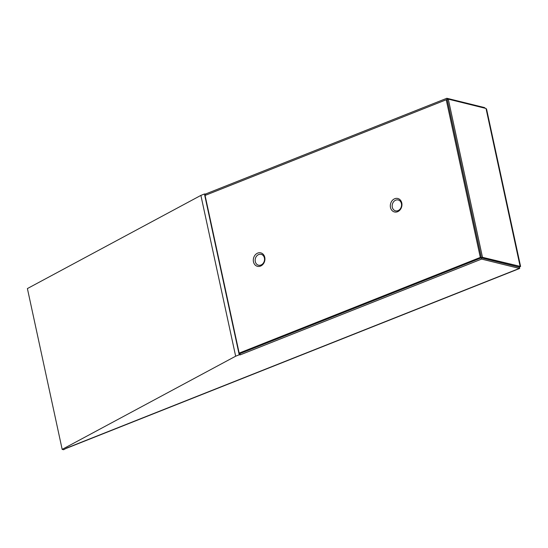 <?xml version="1.0" encoding="UTF-8"?>
<svg xmlns="http://www.w3.org/2000/svg" width="548" height="548" viewBox="0 0 548 548"><rect width="100%" height="100%" fill="white"/><g stroke="black" fill="none" stroke-linecap="round" stroke-linejoin="round"><path stroke-width="0.82" d="M239.216 354.796L240.236 354.857L239.969 353.597L481.343 257.82L481.617 259.081L519.353 268.417L66.959 447.922L63.589 449.73L62.171 449.381L235.654 356.207L200.883 195.396L204.445 193.978L239.216 354.796L235.654 356.207M239.969 353.597L239.168 353.104L205.075 195.437L446.23 99.757L480.315 257.416L481.363 257.676M484.987 108.209L484.59 107.6L446.846 98.27L205.473 194.047L205.719 195.184M205.473 194.047L204.445 193.978M200.883 195.396L27.4 288.563L62.171 449.381M481.343 257.82L519.086 267.157L519.579 268.499M519.353 268.417C519.881 268.671 519.785 268.034 519.072 266.513M447.216 99.551L446.435 99.805M447.12 99.531L446.846 98.27M484.706 108.141L484.59 107.6M520.6 266.472L482.48 257.313L448.278 99.133L486.014 108.463L486.617 109.312L520.6 266.472M520.244 266.636L519.12 267.082L481.384 257.745L447.182 99.565L448.278 99.133M520.189 266.657L486.014 108.463M481.384 257.745L482.48 257.313M240.236 354.857L481.617 259.081M239.168 353.104L480.315 257.416M240.428 353.412L239.901 353.282M257.711 253.094A6.939 5.747 -76.1 0 0 254.93 264.787A6.939 5.747 -76.1 0 0 264.711 260.903A6.939 5.747 -76.1 0 0 257.711 253.094M394.731 198.725A6.939 5.747 -76.1 0 0 391.943 210.418A6.939 5.747 -76.1 0 0 401.732 206.534A6.939 5.747 -76.1 0 0 394.731 198.725M447.278 100.01L446.23 99.757M397.999 210.644A5.596 4.631 103.9 0 1 395.526 210.836A5.596 4.631 103.9 0 1 392.176 205.767A5.596 4.631 103.9 0 1 395.738 200.164A5.596 4.631 103.9 0 1 398.211 199.979A5.596 4.631 103.9 0 1 401.561 205.048A5.596 4.631 103.9 0 1 397.999 210.644M260.985 265.013A5.596 4.631 103.9 0 1 258.505 265.205A5.596 4.631 103.9 0 1 255.156 260.136A5.596 4.631 103.9 0 1 258.718 254.532A5.596 4.631 103.9 0 1 261.191 254.341A5.596 4.631 103.9 0 1 264.54 259.41A5.596 4.631 103.9 0 1 260.985 265.013M519.579 268.506L65.692 448.607"/></g></svg>
